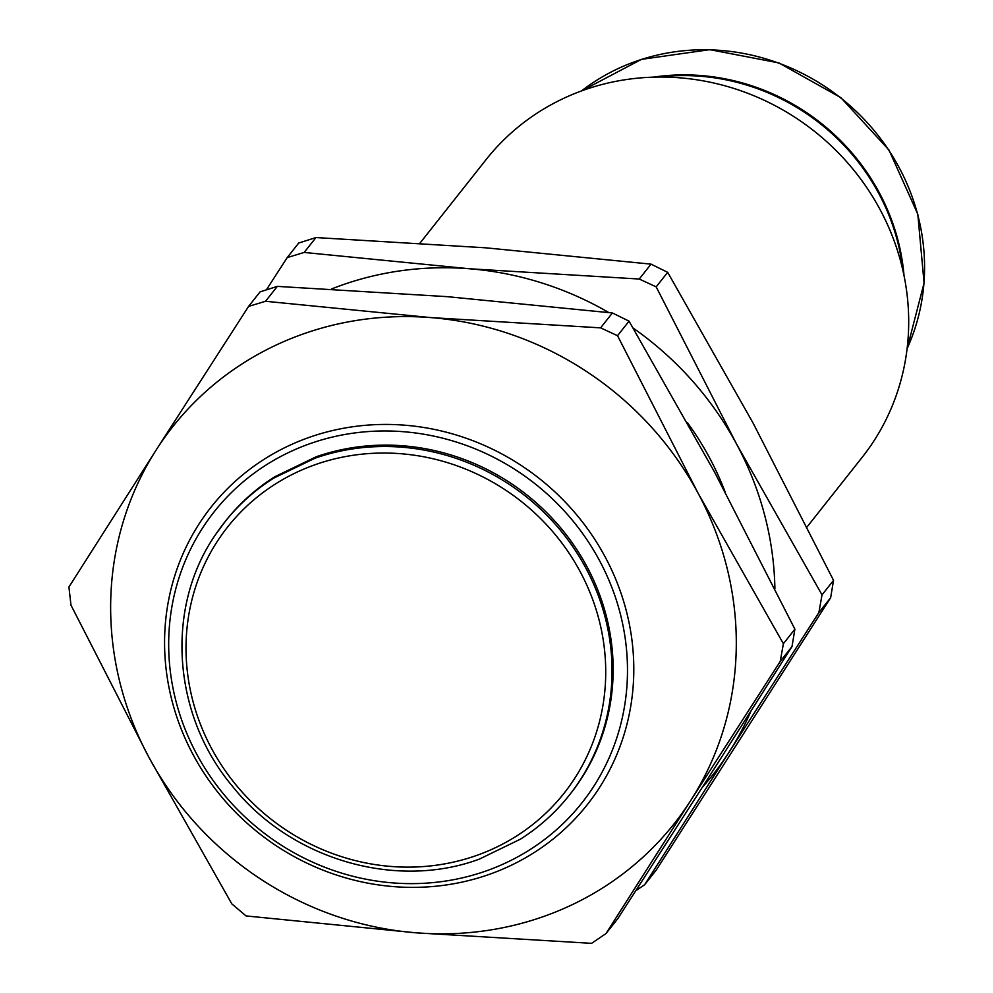 <?xml version="1.0" encoding="UTF-8"?>
<svg xmlns="http://www.w3.org/2000/svg" width="993" height="993" viewBox="0 0 993 993"><rect width="100%" height="100%" fill="white"/><g stroke="black" fill="none" stroke-linecap="round" stroke-linejoin="round"><path stroke-width="1.49" d="M410.134 425.687A239.834 226.069 -141.6 0 0 211.124 507.075A239.834 226.069 -141.6 0 0 201.691 519.96A239.834 226.069 -141.6 0 0 265.627 838.328A239.834 226.069 -141.6 0 0 587.248 804.727A239.834 226.069 -141.6 0 0 596.694 791.843A239.834 226.069 -141.6 0 0 410.134 425.687M408.781 432.191A234.497 221.054 -141.6 0 0 204.968 524.378A234.497 221.054 -141.6 0 0 274.229 840.475A234.497 221.054 -141.6 0 0 591.195 790.217A234.497 221.054 -141.6 0 0 408.781 432.191M807.073 526.935L862.147 457.351A239.834 226.069 -141.6 0 0 871.581 444.467A239.834 226.069 -141.6 0 0 807.644 126.099A239.834 226.069 -141.6 0 0 486.011 159.699L420.002 243.124M904.015 275.57A213.185 200.958 -141.6 0 0 653.295 77.169M902.885 270.319A213.185 200.958 -141.6 0 0 658.682 77.069M273.646 478.167L274.751 476.764L316.233 456.768L315.129 458.158L273.646 478.167A219.85 207.239 -141.6 0 0 224.579 522.268A219.85 207.239 -141.6 0 0 215.94 534.073M274.751 476.764A219.85 207.239 -141.6 0 0 225.684 520.866L215.903 534.11C164.9 606.984 172.112 714.811 232.685 786.543C290.589 859.268 395.462 890.162 479.309 859.144L520.307 839.222A219.85 207.239 -141.6 0 0 569.374 795.12A219.85 207.239 -141.6 0 0 578.025 783.303A219.85 207.239 -141.6 0 0 562.1 532.322A219.85 207.239 -141.6 0 0 315.129 458.158M520.307 839.222L519.935 839.495C538.976 827.454 555.459 812.659 569.374 795.12L570.479 793.717A219.85 207.239 -141.6 0 0 579.13 781.913A219.85 207.239 -141.6 0 0 563.205 530.92A219.85 207.239 -141.6 0 0 316.233 456.768M617.534 335.696L629.041 321.149L714.488 471.973L794.896 629.165L783.39 643.712L697.93 492.888A319.771 301.438 38.4 0 1 690.718 800.519L605.991 933.569L591.543 943.35L416.266 932.837L246.041 915.931L231.816 903.866L149.012 757.522L70.975 605.147L68.927 587L156.224 449.903L248.585 306.403L265.541 301.276L277.32 286.381L447.247 296.659L612.396 312.969L600.616 327.864L430.689 317.586A319.771 301.438 38.4 0 1 697.93 492.888L617.534 335.696L600.616 327.864M783.39 643.712L780.225 661.437L690.718 800.519A319.771 301.438 38.4 0 1 416.266 932.837A319.771 301.438 38.4 0 1 149.012 757.522A319.771 301.438 38.4 0 1 156.224 449.903A319.771 301.438 38.4 0 1 430.689 317.586L265.541 301.276M248.585 306.403L260.079 291.868L277.32 286.381M629.041 321.149L612.396 312.969M780.225 661.437L792.004 646.542L707.277 779.592L617.783 918.674L605.991 933.569M794.896 629.165L792.004 646.542M724.989 491.597A287.933 271.412 -141.6 0 0 709.238 457.239A287.933 271.412 -141.6 0 0 687.59 422.869M633.124 328.062A319.771 301.438 38.4 0 1 736.57 444.07L656.174 286.865L667.681 272.33L753.128 423.142L833.537 580.346L830.644 597.712L656.423 869.843L644.631 884.738L729.359 751.689A319.771 301.438 38.4 0 1 702.212 787.499M833.537 580.346L822.03 594.881L818.865 612.607L729.359 751.689A319.771 301.438 38.4 0 0 750.82 711.385M774.9 588.675A319.771 301.438 38.4 0 0 736.57 444.07L822.03 594.881M639.256 279.033L651.036 264.138L485.887 247.828L315.96 237.55L304.181 252.445L469.329 268.755L639.256 279.033L656.174 286.865M266.372 289.857L287.225 257.584L298.719 243.037L315.96 237.55M287.225 257.584L304.181 252.445M667.681 272.33L651.036 264.138M830.644 597.712L818.865 612.607M635.855 890.684L644.631 884.738M331.463 289.013A319.771 301.438 38.4 0 1 469.329 268.755A319.771 301.438 38.4 0 1 608.808 312.559M907.105 348.655A213.185 200.958 -141.6 0 0 840.736 97.935A213.185 200.958 -141.6 0 0 581.464 90.959M572.527 781.677A214.513 202.212 -141.6 0 0 509.173 492.516A214.513 202.212 -141.6 0 0 219.217 538.491A214.513 202.212 -141.6 0 0 282.583 827.653A214.513 202.212 -141.6 0 0 572.527 781.677M907.105 348.717L924.073 282.993L917.805 214.215L889.008 150.067L840.91 97.686L778.884 62.919L709.834 49.65L641.466 59.357L581.414 90.984"/></g></svg>
